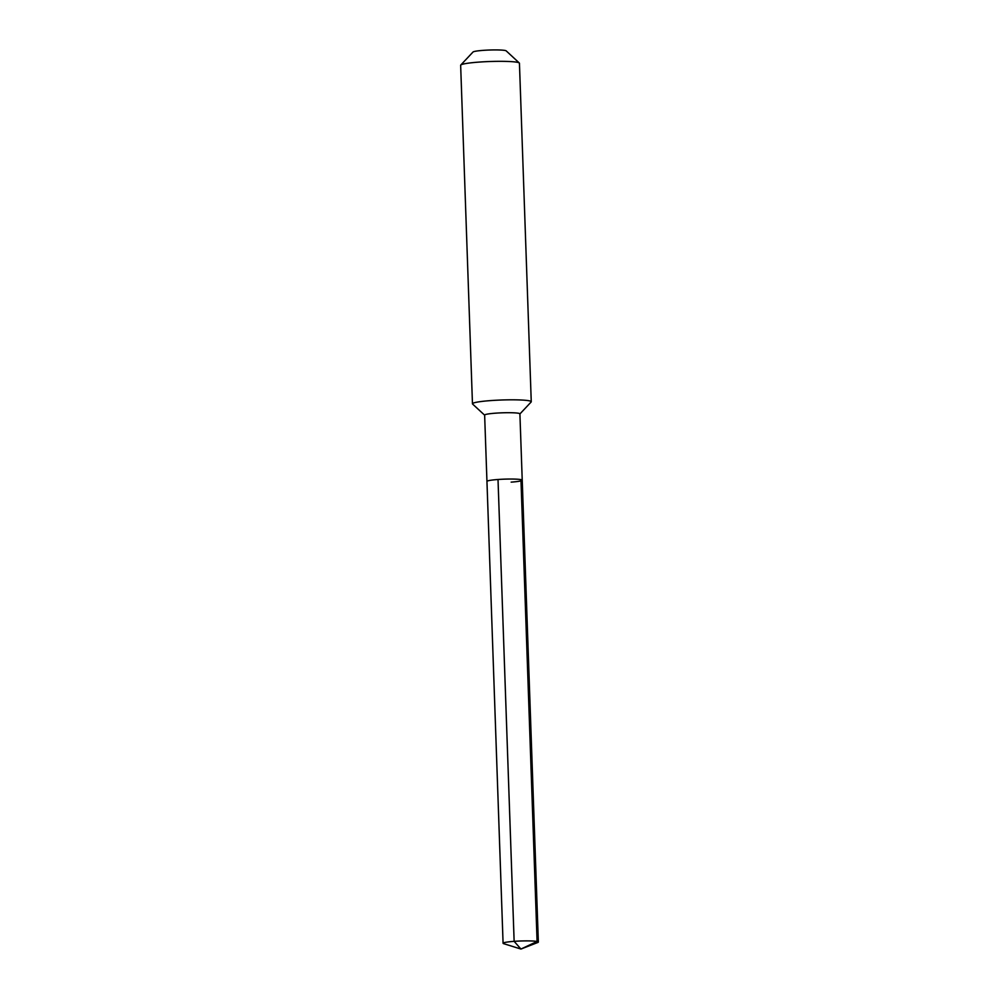 <?xml version="1.0" encoding="UTF-8"?>
<svg xmlns="http://www.w3.org/2000/svg" width="999" height="999" viewBox="0 0 999 999"><rect width="100%" height="100%" fill="white"/><g stroke="black" fill="none" stroke-linecap="round" stroke-linejoin="round"><path stroke-width="1.5" d="M511.163 482.13A17.645 1.661 178 0 0 522.227 480.194L519.905 413.861A17.645 1.661 178 0 0 495.691 413.161A17.645 1.661 -2 0 0 484.64 415.097L486.95 481.431A17.645 1.661 -2 0 1 498.014 479.495A17.645 1.661 178 0 1 522.227 480.194A17.645 1.661 178 0 0 498.014 479.495A17.645 1.661 -2 0 0 486.95 481.431L503.084 943.281A17.645 1.661 -2 0 1 514.135 941.345L498.014 479.495M519.917 413.936L531.131 402.01A29.408 2.772 178 0 0 531.256 401.748A29.408 2.772 178 0 0 490.909 400.574A29.408 2.772 -2 0 0 472.465 403.796A29.408 2.772 -2 0 0 472.602 404.058L484.64 415.172M472.465 403.796L460.651 65.297A29.408 2.772 -2 0 1 460.764 65.035A29.408 2.772 -2 0 1 479.083 62.088A29.408 2.772 178 0 1 519.293 62.987A29.408 2.772 178 0 1 519.443 63.249L531.256 401.748M519.293 62.987L506.181 50.862A16.671 1.573 178 0 0 483.391 50.35A16.671 1.573 -2 0 0 473.014 52.023L460.764 65.035M503.084 943.281A17.645 1.661 -2 0 0 503.696 943.68L520.941 949.05L537.762 942.494A17.645 1.661 178 0 0 538.349 942.045A17.645 1.661 178 0 0 514.135 941.345L520.941 949.05L537.087 941.47L520.954 479.62M522.227 480.194L538.349 942.045"/></g></svg>
